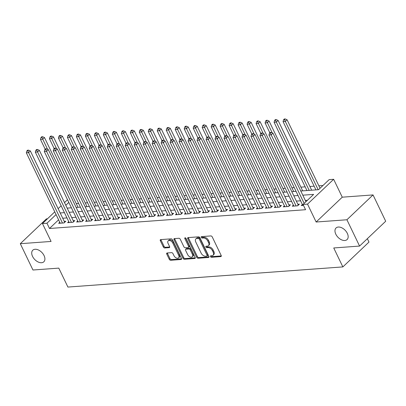 <?xml version="1.0" encoding="UTF-8"?>
<svg xmlns="http://www.w3.org/2000/svg" width="406" height="406" viewBox="0 0 406 406"><rect width="100%" height="100%" fill="white"/><g stroke="black" fill="none" stroke-linecap="round" stroke-linejoin="round"><path stroke-width="0.61" d="M210.455 256.597A0.858 0.538 -133.6 0 0 211.424 257.272L220.793 256.587A1.228 0.766 -133.6 0 0 221.143 256.445A1.228 0.766 -133.6 0 0 221.179 255.491L212.231 236.896A1.228 0.766 -133.6 0 0 210.851 235.927L201.483 236.612A0.858 0.538 -133.6 0 0 201.234 236.713A0.858 0.538 -133.6 0 0 201.209 237.383A0.858 0.538 -133.6 0 0 202.178 238.058L203.391 237.972A3.928 2.461 -133.6 0 1 207.801 241.068L208.547 242.621A3.928 2.461 -133.6 0 1 208.43 245.671A3.928 2.461 -133.6 0 1 207.314 246.132L206.106 246.219A0.858 0.538 -133.6 0 0 205.862 246.32A0.858 0.538 -133.6 0 0 205.832 246.99A0.858 0.538 -133.6 0 0 206.801 247.665L208.014 247.579A3.928 2.461 -133.6 0 1 212.424 250.675L213.17 252.227A3.928 2.461 -133.6 0 1 213.054 255.278A3.928 2.461 -133.6 0 1 211.942 255.739L210.729 255.826A0.858 0.538 -133.6 0 0 210.486 255.927A0.858 0.538 -133.6 0 0 210.455 256.597M211.115 255.8A0.858 0.538 -133.6 0 0 211.166 255.922A0.858 0.538 -133.6 0 0 212.13 256.602L221.306 255.927M201.868 236.586A0.858 0.538 -133.6 0 0 201.919 236.708A0.858 0.538 -133.6 0 0 202.883 237.388L204.096 237.302L203.391 237.972M206.492 246.193A0.858 0.538 -133.6 0 0 206.542 246.315A0.858 0.538 -133.6 0 0 207.507 246.995L208.72 246.909L208.014 247.579M44.061 255.577A7.998 5.014 -133.6 0 0 32.8 250.203A7.998 5.014 -133.6 0 0 32.561 256.419A7.998 5.014 -133.6 0 0 43.823 261.799A7.998 5.014 -133.6 0 0 44.061 255.577M347.318 233.348A7.998 5.014 -133.6 0 0 336.051 227.974A7.998 5.014 -133.6 0 0 335.813 234.191A7.998 5.014 -133.6 0 0 347.079 239.57A7.998 5.014 -133.6 0 0 347.318 233.348M167.15 252.979A1.228 0.766 -133.6 0 0 166.8 253.121A1.228 0.766 -133.6 0 0 166.764 254.075L169.277 259.292A1.228 0.766 -133.6 0 0 170.652 260.261L181.061 259.5A1.228 0.766 -133.6 0 0 181.411 259.353A1.228 0.766 -133.6 0 0 181.446 258.404L172.499 239.809A1.228 0.766 -133.6 0 0 171.119 238.84L160.71 239.601A1.228 0.766 -133.6 0 0 160.365 239.743A1.228 0.766 -133.6 0 0 160.324 240.697L163.359 247A1.228 0.766 -133.6 0 0 164.74 247.97L169.19 247.645A1.228 0.766 -133.6 0 0 169.541 247.498A1.228 0.766 -133.6 0 0 169.576 246.543L168.074 243.422A3.284 2.055 -133.6 0 1 168.17 240.87A3.284 2.055 -133.6 0 1 172.794 243.072L178.681 255.313A3.284 2.055 -133.6 0 1 178.584 257.866A3.284 2.055 -133.6 0 1 173.966 255.663L172.981 253.623A1.228 0.766 -133.6 0 0 171.601 252.654L167.15 252.979M58.596 219.829L49.491 228.487L46.959 223.224L42.463 223.554L54.764 211.861M359.579 246.072L346.917 219.763L373.038 194.926L385.7 221.24L359.579 246.072L333.742 247.964L342.862 266.909L67.914 287.062L58.794 268.117L32.962 270.01L20.3 243.701L51.075 241.443L42.463 223.554M373.038 194.926L342.263 197.184L316.142 222.016L346.917 219.763M316.142 222.016L307.53 204.127L303.038 204.457L313.63 194.388L302.795 195.179M49.491 228.487L305.571 209.714L303.038 204.457M196.702 257.282A1.228 0.766 -133.6 0 0 198.082 258.252L208.491 257.49A1.228 0.766 -133.6 0 0 208.836 257.343A1.228 0.766 -133.6 0 0 208.877 256.389L199.925 237.799A1.228 0.766 -133.6 0 0 198.549 236.83L188.14 237.591A1.228 0.766 -133.6 0 0 187.79 237.733A1.228 0.766 -133.6 0 0 187.755 238.687L196.702 257.282L197.412 256.612A1.228 0.766 -133.6 0 0 198.788 257.582L209.004 256.831M194.778 258.495L184.37 259.256A1.228 0.766 -133.6 0 1 182.989 258.287L174.042 239.692A1.228 0.766 -133.6 0 1 174.078 238.738A1.228 0.766 -133.6 0 1 174.428 238.596L178.879 238.271A1.228 0.766 -133.6 0 1 180.259 239.241L183.888 246.777A1.228 0.766 -133.6 0 0 185.268 247.746L188.222 247.533A1.228 0.766 -133.6 0 0 188.572 247.386A1.228 0.766 -133.6 0 0 188.607 246.432L184.826 238.581A0.858 0.538 -133.6 0 1 184.852 237.916A0.858 0.538 -133.6 0 1 186.065 238.495L195.159 257.394A1.228 0.766 -133.6 0 1 195.124 258.348A1.228 0.766 -133.6 0 1 194.778 258.495L195.286 258.008M47.477 218.788L46.421 218.87L20.3 243.701M302.374 204.482L301.252 205.543L303.485 205.38M293.386 205.137L292.269 206.202L297.659 205.806L299.425 204.127L297.852 204.243M284.403 205.796L283.281 206.857L288.676 206.466L290.442 204.786L288.869 204.903M275.415 206.456L274.299 207.517L279.688 207.121L281.454 205.446L279.881 205.558M266.432 207.116L265.311 208.176L270.706 207.781L272.472 206.106L270.898 206.218M257.445 207.776L256.328 208.836L261.718 208.44L263.484 206.761L261.911 206.877M248.462 208.43L247.34 209.496L252.735 209.1L254.501 207.42L252.928 207.537M239.474 209.09L238.358 210.151L243.747 209.755L245.513 208.08L243.94 208.197M230.491 209.75L229.37 210.81L234.764 210.415L236.531 208.74L234.957 208.851M221.503 210.409L220.387 211.47L225.777 211.074L227.543 209.394L225.969 209.511M212.521 211.064L211.399 212.13L216.794 211.734L218.56 210.054L216.987 210.171M203.533 211.724L202.416 212.785L207.806 212.394L209.572 210.714L207.999 210.831M194.55 212.384L193.429 213.444L198.823 213.048L200.589 211.374L199.016 211.485M185.562 213.043L184.446 214.104L189.835 213.708L191.602 212.028L190.028 212.145M176.58 213.698L175.458 214.764L180.853 214.368L182.619 212.688L181.046 212.805M167.592 214.358L166.475 215.419L171.865 215.028L173.631 213.348L172.058 213.465M158.609 215.018L157.487 216.078L162.882 215.682L164.648 214.008L163.075 214.119M149.621 215.677L148.505 216.738L153.894 216.342L155.66 214.667L154.087 214.779M140.638 216.337L139.517 217.398L144.912 217.002L146.678 215.322L145.104 215.439M131.651 216.992L130.534 218.058L135.924 217.662L137.69 215.982L136.117 216.099M122.668 217.652L121.546 218.712L126.941 218.316L128.707 216.642L127.134 216.758M113.68 218.311L112.563 219.372L117.953 218.976L119.719 217.301L118.146 217.413M104.697 218.971L103.576 220.032L108.97 219.636L110.736 217.956L109.163 218.073M95.709 219.626L94.593 220.691L99.983 220.296L101.749 218.616L100.175 218.732M86.727 220.285L85.605 221.346L91 220.955L92.766 219.276L91.193 219.392M77.739 220.945L76.622 222.006L82.012 221.61L83.778 219.935L82.205 220.047M68.756 221.605L67.635 222.666L73.029 222.27L74.795 220.59L73.222 220.707M307.418 200.29L305.327 200.442M300.597 200.792L296.339 201.102M291.609 201.447L287.357 201.762M282.627 202.107L278.369 202.421M273.639 202.767L269.386 203.076M264.656 203.426L260.398 203.736M255.668 204.081L251.415 204.396M246.686 204.741L242.428 205.055M237.698 205.4L233.445 205.71M228.715 206.06L224.457 206.37M219.727 206.715L215.474 207.03M210.744 207.375L206.487 207.689M201.757 208.034L197.504 208.344M192.774 208.694L188.516 209.004M183.786 209.354L179.533 209.663M174.803 210.009L170.545 210.323M165.815 210.668L161.563 210.983M156.833 211.328L152.575 211.638M147.845 211.988L143.592 212.297M138.862 212.642L134.604 212.957M129.874 213.302L125.621 213.617M120.892 213.962L116.634 214.272M111.904 214.622L107.651 214.931M102.921 215.281L98.663 215.591M93.933 215.936L89.68 216.251M84.95 216.596L80.692 216.905M75.963 217.256L71.71 217.565M66.98 217.915L62.722 218.225M59.768 222.265L58.652 223.325L64.041 222.93L65.808 221.25L64.234 221.366M322.953 185.527L318.872 185.821M314.137 186.171L309.885 186.481M305.155 186.831L300.902 187.141M294.259 187.628L291.914 187.8M285.276 188.288L282.931 188.46M276.288 188.942L273.943 189.115M267.305 189.602L264.961 189.775M258.317 190.262L255.973 190.434M249.335 190.921L246.99 191.094M240.347 191.581L238.002 191.749M231.364 192.236L229.02 192.408M222.376 192.896L220.032 193.068M213.394 193.555L211.049 193.728M204.406 194.215L202.061 194.383M195.423 194.87L193.078 195.042M186.435 195.53L184.091 195.702M177.452 196.189L175.108 196.362M168.465 196.849L166.12 197.022M159.482 197.504L157.137 197.676M150.494 198.164L148.149 198.336M141.511 198.823L139.167 198.996M132.523 199.483L130.179 199.656M123.541 200.143L121.196 200.31M114.553 200.797L112.208 200.97M105.57 201.457L103.225 201.63M96.582 202.117L94.238 202.29M87.6 202.777L85.255 202.949M78.612 203.431L76.267 203.604M342.862 266.909L368.983 242.072L367.349 238.682M300.78 190.993L318.568 189.688L329.159 179.619L333.651 179.295L307.53 204.127M342.263 197.184L333.651 179.295M58.124 208.669L61.144 205.796M64.508 202.599L67.528 199.727M56.064 214.566L46.959 223.224M298.065 195.53L293.807 195.839M289.077 196.184L284.824 196.499M280.094 196.844L275.836 197.159M271.106 197.504L266.854 197.813M262.124 198.164L257.866 198.473M253.136 198.823L248.883 199.133M244.153 199.478L239.895 199.793M235.165 200.138L230.912 200.452M226.183 200.797L221.925 201.107M217.195 201.457L212.942 201.767M208.212 202.112L203.954 202.427M199.224 202.772L194.971 203.086M190.241 203.431L185.984 203.741M181.254 204.091L177.001 204.401M172.271 204.746L168.013 205.06M163.283 205.406L159.03 205.72M154.3 206.065L150.042 206.375M145.312 206.725L141.06 207.035M136.33 207.385L132.072 207.694M127.342 208.039L123.089 208.354M118.359 208.699L114.101 209.014M109.371 209.359L105.118 209.669M100.389 210.019L96.131 210.328M91.401 210.673L87.148 210.988M82.418 211.333L78.16 211.648M73.43 211.993L69.177 212.302M64.447 212.653L60.189 212.962M67.163 208.116L71.415 207.806M76.145 207.456L80.398 207.146M85.133 206.801L89.386 206.487M94.116 206.141L98.369 205.827M103.104 205.482L107.357 205.172M112.086 204.822L116.339 204.512M121.074 204.167L125.327 203.853M130.057 203.507L134.31 203.193M139.045 202.848L143.298 202.538M148.028 202.188L152.28 201.878M157.015 201.528L161.268 201.219M165.998 200.874L170.251 200.559M174.986 200.214L179.239 199.899M183.969 199.554L188.222 199.244M192.957 198.894L197.209 198.585M201.939 198.24L206.192 197.925M210.927 197.58L215.18 197.265M219.91 196.92L224.163 196.611M228.898 196.26L233.151 195.951M237.88 195.601L242.133 195.291M246.868 194.946L251.121 194.631M255.851 194.286L260.104 193.977M264.839 193.626L269.092 193.317M273.822 192.967L278.074 192.657M282.809 192.312L287.062 191.997M291.792 191.652L296.045 191.338M68.827 202.432L65.808 205.304M213.054 255.278L213.759 254.608A3.928 2.461 -133.6 0 0 213.876 251.553L213.17 252.227M208.72 246.909A3.928 2.461 -133.6 0 1 213.13 250.005L213.876 251.553M208.43 245.671L209.136 245.001A3.928 2.461 -133.6 0 0 209.252 241.946L208.547 242.621M204.096 237.302A3.928 2.461 -133.6 0 1 208.506 240.398L209.252 241.946M188.333 237.576A1.228 0.766 -133.6 0 0 188.46 238.017L197.412 256.612M206.827 256.115A0.858 0.538 -133.6 0 0 207.07 256.013A0.858 0.538 -133.6 0 0 207.096 255.344L199.239 239.022A0.858 0.538 -133.6 0 0 198.275 238.347L196.996 238.439A3.928 2.461 -133.6 0 0 195.88 238.901A3.928 2.461 -133.6 0 0 195.763 241.951L201.132 253.111A3.928 2.461 -133.6 0 0 205.548 256.206L206.827 256.115M207.07 256.013L207.776 255.344A0.858 0.538 -133.6 0 0 207.801 254.674L207.096 255.344M195.88 238.901L196.585 238.231A3.928 2.461 -133.6 0 1 197.702 237.769L198.981 237.672A0.858 0.538 -133.6 0 1 199.945 238.352L207.801 254.674M195.286 257.835L185.075 258.586L184.37 259.256M174.621 238.581A1.228 0.766 -133.6 0 0 174.747 239.022L183.695 257.617A1.228 0.766 -133.6 0 0 185.075 258.586M188.572 247.386L189.277 246.716A1.228 0.766 -133.6 0 0 189.313 245.762L185.547 237.936M187.653 254.603A3.284 2.055 -133.6 0 0 192.277 256.81A3.284 2.055 -133.6 0 0 192.373 254.257L190.297 249.944A1.228 0.766 -133.6 0 0 188.917 248.98L185.963 249.193A1.228 0.766 -133.6 0 0 185.613 249.34A1.228 0.766 -133.6 0 0 185.578 250.294L187.653 254.603M192.277 256.81L192.982 256.14A3.284 2.055 -133.6 0 0 193.078 253.588L192.373 254.257M185.613 249.34L186.318 248.665A1.228 0.766 -133.6 0 1 186.669 248.523L189.622 248.305A1.228 0.766 -133.6 0 1 191.003 249.274L193.078 253.588M178.584 257.866L179.29 257.196A3.284 2.055 -133.6 0 0 179.391 254.643L178.681 255.313M168.17 240.87L168.876 240.2A3.284 2.055 -133.6 0 1 173.499 242.402L179.391 254.643M160.903 239.586A1.228 0.766 -133.6 0 0 161.035 240.027L164.065 246.33A1.228 0.766 -133.6 0 0 165.445 247.3L169.703 246.985M167.343 252.963A1.228 0.766 -133.6 0 0 167.47 253.405L169.982 258.622A1.228 0.766 -133.6 0 0 171.362 259.591L181.573 258.84M320.055 188.277L287.072 119.755L285.311 121.435L283.063 121.597L315.924 189.881M318.172 189.719L285.311 121.435L284.505 119.613L285.215 118.938L284.312 119.004L283.606 119.679L284.505 119.613M283.063 121.597L283.606 119.679M285.215 118.938L287.072 119.755M305.931 201.701L272.954 133.178L271.188 134.858L304.165 203.381M270.386 133.036L271.091 132.361L270.193 132.427L269.488 133.102L270.386 133.036L271.188 134.858L268.945 135.02L302.825 205.426M272.954 133.178L271.091 132.361M269.488 133.102L268.945 135.02M311.671 190.196L278.09 120.415L276.324 122.094L274.075 122.257L306.941 190.541M309.189 190.378L276.324 122.094L275.522 120.267L276.227 119.597L275.329 119.663L274.623 120.333L275.522 120.267M274.075 122.257L274.623 120.333M276.227 119.597L278.09 120.415M302.688 190.856L269.102 121.074L267.341 122.749L265.093 122.916L269.833 132.772M272.198 132.848L266.534 120.927L267.244 120.257L266.341 120.323L265.636 120.993L266.534 120.927M265.093 122.916L265.636 120.993M267.244 120.257L269.102 121.074M293.7 191.51L260.119 121.729L258.353 123.409L256.105 123.576L260.85 133.427M263.215 133.508L257.551 121.587L258.257 120.917L257.358 120.983L256.653 121.653L257.551 121.587M256.105 123.576L256.653 121.653M258.257 120.917L260.119 121.729M284.718 192.17L251.131 122.389L249.37 124.069L247.122 124.231L251.862 134.087M254.227 134.163L248.563 122.247L249.274 121.577L248.37 121.643L247.665 122.313L248.563 122.247M247.122 124.231L247.665 122.313M249.274 121.577L251.131 122.389M297.486 205.817L298.258 205.086L263.971 133.838L262.205 135.513L296.086 205.923M261.403 133.691L262.109 133.021L261.21 133.087L260.505 133.757L261.403 133.691L262.205 135.513L259.957 135.68L293.842 206.086M263.971 133.838L262.109 133.021M260.505 133.757L259.957 135.68M288.499 206.476L289.275 205.746L254.983 134.498L253.217 136.172L287.103 206.578M252.415 134.35L253.121 133.681L252.222 133.747L251.517 134.416L252.415 134.35L253.217 136.172L250.974 136.34L284.855 206.745M254.983 134.498L253.121 133.681M251.517 134.416L250.974 136.34M279.516 207.136L280.287 206.4L246 135.152L244.234 136.832L278.115 207.238M243.433 135.01L244.138 134.34L243.24 134.406L242.534 135.076L243.433 135.01L244.234 136.832L241.986 136.995L275.872 207.405M246 135.152L244.138 134.34M242.534 135.076L241.986 136.995M270.528 207.796L271.304 207.06L237.013 135.812L235.247 137.492L269.132 207.897M234.445 135.67L235.15 135L234.252 135.061L233.546 135.736L234.445 135.67L235.247 137.492L233.003 137.654L266.884 208.06M237.013 135.812L235.15 135M233.546 135.736L233.003 137.654M275.73 192.83L242.149 123.048L240.382 124.728L238.134 124.891L242.879 134.746M245.244 134.822L239.581 122.906L240.286 122.231L239.388 122.297L238.682 122.972L239.581 122.906M238.134 124.891L238.682 122.972M240.286 122.231L242.149 123.048M261.545 208.451L262.317 207.72L228.03 136.472L226.264 138.152L260.144 208.557M225.462 136.33L226.167 135.655L225.269 135.721L224.564 136.396L225.462 136.33L226.264 138.152L224.016 138.314L257.901 208.72M228.03 136.472L226.167 135.655M224.564 136.396L224.016 138.314M266.747 193.489L233.161 123.708L231.4 125.383L229.151 125.55L233.892 135.406M236.256 135.482L230.593 123.561L231.303 122.891L230.4 122.957L229.694 123.627L230.593 123.561M229.151 125.55L229.694 123.627M231.303 122.891L233.161 123.708M252.557 209.11L253.334 208.379L219.042 137.132L217.276 138.806L251.162 209.212M216.474 136.984L217.18 136.315L216.281 136.38L215.576 137.05L216.474 136.984L217.276 138.806L215.033 138.974L248.914 209.379M219.042 137.132L217.18 136.315M215.576 137.05L215.033 138.974M257.759 194.144L224.178 124.368L222.412 126.043L220.164 126.21L224.909 136.061M227.274 136.142L221.61 124.221L222.315 123.551L221.417 123.617L220.712 124.287L221.61 124.221M220.164 126.21L220.712 124.287M222.315 123.551L224.178 124.368M243.575 209.77L244.346 209.034L210.059 137.786L208.293 139.466L242.174 209.872M207.491 137.644L208.197 136.974L207.299 137.04L206.593 137.71L207.491 137.644L208.293 139.466L206.045 139.634L239.931 210.039M210.059 137.786L208.197 136.974M206.593 137.71L206.045 139.634M248.776 194.804L215.19 125.023L213.429 126.702L211.181 126.865L215.921 136.72M218.286 136.797L212.622 124.881L213.333 124.211L212.429 124.277L211.724 124.946L212.622 124.881M211.181 126.865L211.724 124.946M213.333 124.211L215.19 125.023M234.587 210.43L235.363 209.694L201.071 138.446L199.305 140.126L233.191 210.531M198.504 138.304L199.209 137.634L198.311 137.7L197.605 138.37L198.504 138.304L199.305 140.126L197.062 140.288L230.943 210.694M201.071 138.446L199.209 137.634M197.605 138.37L197.062 140.288M239.789 195.464L206.207 125.682L204.441 127.362L202.193 127.525L206.938 137.38M209.303 137.456L203.639 125.54L204.345 124.865L203.447 124.931L202.741 125.606L203.639 125.54M202.193 127.525L202.741 125.606M204.345 124.865L206.207 125.682M225.604 211.084L226.375 210.354L192.089 139.106L190.323 140.786L224.203 211.191M189.521 138.964L190.226 138.289L189.328 138.355L188.623 139.03L189.521 138.964L190.323 140.786L188.074 140.948L221.96 211.353M192.089 139.106L190.226 138.289M188.623 139.03L188.074 140.948M230.806 196.123L197.22 126.342L195.459 128.017L193.21 128.184L197.95 138.04M200.315 138.116L194.652 126.195L195.362 125.525L194.459 125.591L193.753 126.261L194.652 126.195M193.21 128.184L193.753 126.261M195.362 125.525L197.22 126.342M216.616 211.744L217.393 211.013L183.101 139.765L181.335 141.44L215.221 211.846M180.533 139.618L181.238 138.948L180.34 139.014L179.635 139.684L180.533 139.618L181.335 141.44L179.092 141.608L212.972 212.013M183.101 139.765L181.238 138.948M179.635 139.684L179.092 141.608M221.818 196.778L188.237 127.002L186.471 128.677L184.222 128.844L188.968 138.695M191.333 138.776L185.669 126.855L186.374 126.185L185.476 126.251L184.771 126.921L185.669 126.855M184.222 128.844L184.771 126.921M186.374 126.185L188.237 127.002M207.633 212.404L208.405 211.673L174.118 140.425L172.352 142.1L206.233 212.505M171.55 140.278L172.256 139.608L171.357 139.674L170.652 140.344L171.55 140.278L172.352 142.1L170.104 142.267L203.99 212.673M174.118 140.425L172.256 139.608M170.652 140.344L170.104 142.267M212.835 197.438L179.249 127.657L177.488 129.336L175.24 129.499L179.98 139.354M182.345 139.436L176.681 127.514L177.392 126.845L176.488 126.911L175.783 127.58L176.681 127.514M175.24 129.499L175.783 127.58M177.392 126.845L179.249 127.657M198.646 213.064L199.422 212.328L165.13 141.08L163.364 142.76L197.25 213.165M162.562 140.938L163.268 140.268L162.37 140.334L161.664 141.004L162.562 140.938L163.364 142.76L161.121 142.922L195.002 213.328M165.13 141.08L163.268 140.268M161.664 141.004L161.121 142.922M203.848 198.098L170.266 128.316L168.5 129.996L166.252 130.159L170.997 140.014M173.362 140.09L167.698 128.174L168.404 127.499L167.505 127.565L166.8 128.24L167.698 128.174M166.252 130.159L166.8 128.24M168.404 127.499L170.266 128.316M189.663 213.723L190.434 212.988L156.148 141.74L154.381 143.419L188.262 213.825M153.58 141.598L154.285 140.923L153.387 140.989L152.681 141.664L153.58 141.598L154.381 143.419L152.133 143.582L186.019 213.987M156.148 141.74L154.285 140.923M152.681 141.664L152.133 143.582M194.865 198.757L161.278 128.976L159.517 130.656L157.269 130.818L162.009 140.674M164.374 140.75L158.71 128.834L159.421 128.159L158.518 128.225L157.812 128.895L158.71 128.834M157.269 130.818L157.812 128.895M159.421 128.159L161.278 128.976M180.675 214.378L181.452 213.647L147.16 142.399L145.394 144.079L179.279 214.485M144.592 142.252L145.297 141.582L144.399 141.648L143.694 142.318L144.592 142.252L145.394 144.079L143.151 144.242L177.031 214.647M147.16 142.399L145.297 141.582M143.694 142.318L143.151 144.242M185.877 199.417L152.296 129.636L150.53 131.311L148.281 131.478L153.026 141.334M155.391 141.41L149.728 129.489L150.433 128.819L149.535 128.885L148.829 129.555L149.728 129.489M148.281 131.478L148.829 129.555M150.433 128.819L152.296 129.636M171.692 215.038L172.464 214.307L138.177 143.059L136.411 144.734L170.292 215.139M135.609 142.912L136.315 142.242L135.416 142.308L134.711 142.978L135.609 142.912L136.411 144.734L134.163 144.901L168.048 215.307M138.177 143.059L136.315 142.242M134.711 142.978L134.163 144.901M176.894 200.072L143.308 130.29L141.547 131.97L139.299 132.138L144.039 141.988M146.404 142.07L140.74 130.148L141.45 129.478L140.547 129.544L139.842 130.214L140.74 130.148M139.299 132.138L139.842 130.214M141.45 129.478L143.308 130.29M162.704 215.698L163.481 214.962L129.189 143.714L127.423 145.394L161.309 215.799M126.621 143.572L127.327 142.902L126.428 142.968L125.723 143.638L126.621 143.572L127.423 145.394L125.18 145.561L159.061 215.967M129.189 143.714L127.327 142.902M125.723 143.638L125.18 145.561M167.906 200.731L134.325 130.95L132.559 132.63L130.311 132.792L135.056 142.648M137.421 142.724L131.757 130.808L132.463 130.138L131.564 130.204L130.859 130.874L131.757 130.808M130.311 132.792L130.859 130.874M132.463 130.138L134.325 130.95M153.722 216.357L154.493 215.622L120.206 144.374L118.44 146.053L152.321 216.459M117.638 144.231L118.344 143.562L117.446 143.628L116.74 144.297L117.638 144.231L118.44 146.053L116.192 146.216L150.078 216.621M120.206 144.374L118.344 143.562M116.74 144.297L116.192 146.216M158.924 201.391L125.337 131.61L123.576 133.29L121.328 133.452L126.068 143.308M128.433 143.384L122.769 131.468L123.48 130.793L122.576 130.859L121.871 131.534L122.769 131.468M121.328 133.452L121.871 131.534M123.48 130.793L125.337 131.61M144.734 217.012L145.51 216.281L111.219 145.033L109.453 146.713L143.338 217.119M108.651 144.891L109.356 144.216L108.458 144.282L107.752 144.957L108.651 144.891L109.453 146.713L107.209 146.876L141.09 217.281M111.219 145.033L109.356 144.216M107.752 144.957L107.209 146.876M149.936 202.051L116.355 132.27L114.588 133.944L112.34 134.112L117.085 143.968M119.45 144.044L113.787 132.123L114.492 131.453L113.594 131.519L112.888 132.189L113.787 132.123M112.34 134.112L112.888 132.189M114.492 131.453L116.355 132.27M135.751 217.672L136.523 216.941L102.236 145.693L100.47 147.368L134.35 217.773M99.668 145.546L100.373 144.876L99.475 144.942L98.77 145.612L99.668 145.546L100.47 147.368L98.222 147.535L132.107 217.941M102.236 145.693L100.373 144.876M98.77 145.612L98.222 147.535M140.953 202.706L107.367 132.929L105.606 134.604L103.357 134.772L108.097 144.622M110.462 144.703L104.799 132.782L105.509 132.112L104.606 132.178L103.9 132.848L104.799 132.782M103.357 134.772L103.9 132.848M105.509 132.112L107.367 132.929M126.763 218.332L127.54 217.596L93.248 146.353L91.482 148.028L125.368 218.433M90.68 146.206L91.386 145.536L90.487 145.602L89.782 146.272L90.68 146.206L91.482 148.028L89.239 148.195L123.119 218.601M93.248 146.353L91.386 145.536M89.782 146.272L89.239 148.195M131.965 203.365L98.384 133.584L96.618 135.264L94.37 135.426L99.115 145.282M101.48 145.363L95.816 133.442L96.521 132.772L95.623 132.838L94.918 133.508L95.816 133.442M94.37 135.426L94.918 133.508M96.521 132.772L98.384 133.584M117.781 218.991L118.552 218.255L84.265 147.008L82.499 148.687L116.38 219.093M81.697 146.865L82.403 146.196L81.504 146.261L80.799 146.931L81.697 146.865L82.499 148.687L80.251 148.85L114.137 219.255M84.265 147.008L82.403 146.196M80.799 146.931L80.251 148.85M122.982 204.025L89.396 134.244L87.635 135.924L85.387 136.086L90.127 145.942M92.492 146.018L86.828 134.102L87.539 133.427L86.635 133.493L85.93 134.168L86.828 134.102M85.387 136.086L85.93 134.168M87.539 133.427L89.396 134.244M108.793 219.651L109.569 218.915L75.277 147.667L73.511 149.347L107.397 219.753M72.71 147.525L73.415 146.85L72.517 146.916L71.811 147.591L72.71 147.525L73.511 149.347L71.268 149.51L105.149 219.915M75.277 147.667L73.415 146.85M71.811 147.591L71.268 149.51M113.995 204.685L80.413 134.904L78.647 136.583L76.399 136.746L81.144 146.602M83.509 146.678L77.845 134.756L78.551 134.087L77.653 134.153L76.947 134.822L77.845 134.756M76.399 136.746L76.947 134.822M78.551 134.087L80.413 134.904M99.81 220.306L100.581 219.575L66.295 148.327L64.529 150.002L98.409 220.412M63.727 148.18L64.432 147.51L63.534 147.576L62.828 148.246L63.727 148.18L64.529 150.002L62.28 150.169L96.166 220.575M66.295 148.327L64.432 147.51M62.828 148.246L62.28 150.169M105.012 205.345L71.426 135.563L69.665 137.238L67.416 137.406L72.156 147.261M74.521 147.337L68.858 135.416L69.568 134.746L68.665 134.812L67.959 135.482L68.858 135.416M67.416 137.406L67.959 135.482M69.568 134.746L71.426 135.563M90.822 220.965L91.599 220.235L57.307 148.987L55.541 150.662L89.427 221.067M54.739 148.84L55.444 148.17L54.546 148.236L53.841 148.906L54.739 148.84L55.541 150.662L53.298 150.829L87.178 221.234M57.307 148.987L55.444 148.17M53.841 148.906L53.298 150.829M96.024 205.999L62.443 136.218L60.677 137.898L58.428 138.06L63.174 147.916M65.539 147.997L59.875 136.076L60.58 135.406L59.682 135.472L58.977 136.142L59.875 136.076M58.428 138.06L58.977 136.142M60.58 135.406L62.443 136.218M81.839 221.625L82.611 220.889L48.324 149.641L46.558 151.321L80.439 221.727M45.756 149.499L46.462 148.829L45.563 148.895L44.858 149.565L45.756 149.499L46.558 151.321L44.31 151.484L78.196 221.889M48.324 149.641L46.462 148.829M44.858 149.565L44.31 151.484M87.041 206.659L53.455 136.878L51.694 138.558L49.446 138.72L54.186 148.576M56.551 148.652L50.887 136.736L51.598 136.066L50.694 136.132L49.989 136.802L50.887 136.736M49.446 138.72L49.989 136.802M51.598 136.066L53.455 136.878M72.852 222.285L73.628 221.549L39.336 150.301L37.57 151.981L71.456 222.386M36.768 150.159L37.474 149.489L36.576 149.55L35.87 150.225L36.768 150.159L37.57 151.981L35.327 152.143L69.208 222.549M39.336 150.301L37.474 149.489M35.87 150.225L35.327 152.143M78.053 207.319L44.472 137.538L42.706 139.217L40.458 139.38L45.203 149.235M47.568 149.312L41.904 137.395L42.61 136.72L41.711 136.786L41.006 137.461L41.904 137.395M40.458 139.38L41.006 137.461M42.61 136.72L44.472 137.538M63.869 222.94L64.64 222.209L30.354 150.961L28.587 152.641L62.468 223.046M27.786 150.819L28.491 150.144L27.593 150.21L26.887 150.885L27.786 150.819L28.587 152.641L26.339 152.803L60.225 223.209M30.354 150.961L28.491 150.144M26.887 150.885L26.339 152.803M212.13 256.602L211.424 257.272M202.883 237.388L202.178 238.058M207.507 246.995L206.801 247.665M213.13 250.005L212.424 250.675M208.506 240.398L207.801 241.068M221.306 256.105L220.793 256.587M188.46 238.017L187.755 238.687M208.999 257.003L208.491 257.49M198.788 257.582L198.082 258.252M199.945 238.352L199.239 239.022M198.981 237.672L198.275 238.347M197.702 237.769L196.996 238.439M183.695 257.617L182.989 258.287M174.747 239.022L174.042 239.692M189.313 245.762L188.607 246.432M185.522 237.921L184.826 238.581M191.003 249.274L190.297 249.944M189.622 248.305L188.917 248.98M186.669 248.523L185.963 249.193M173.499 242.402L172.794 243.072M169.703 247.158L169.19 247.645M165.445 247.3L164.74 247.97M164.065 246.33L163.359 247M161.035 240.027L160.324 240.697M181.568 259.013L181.061 259.5M171.362 259.591L170.652 260.261M169.982 258.622L169.277 259.292M167.47 253.405L166.764 254.075"/></g></svg>
